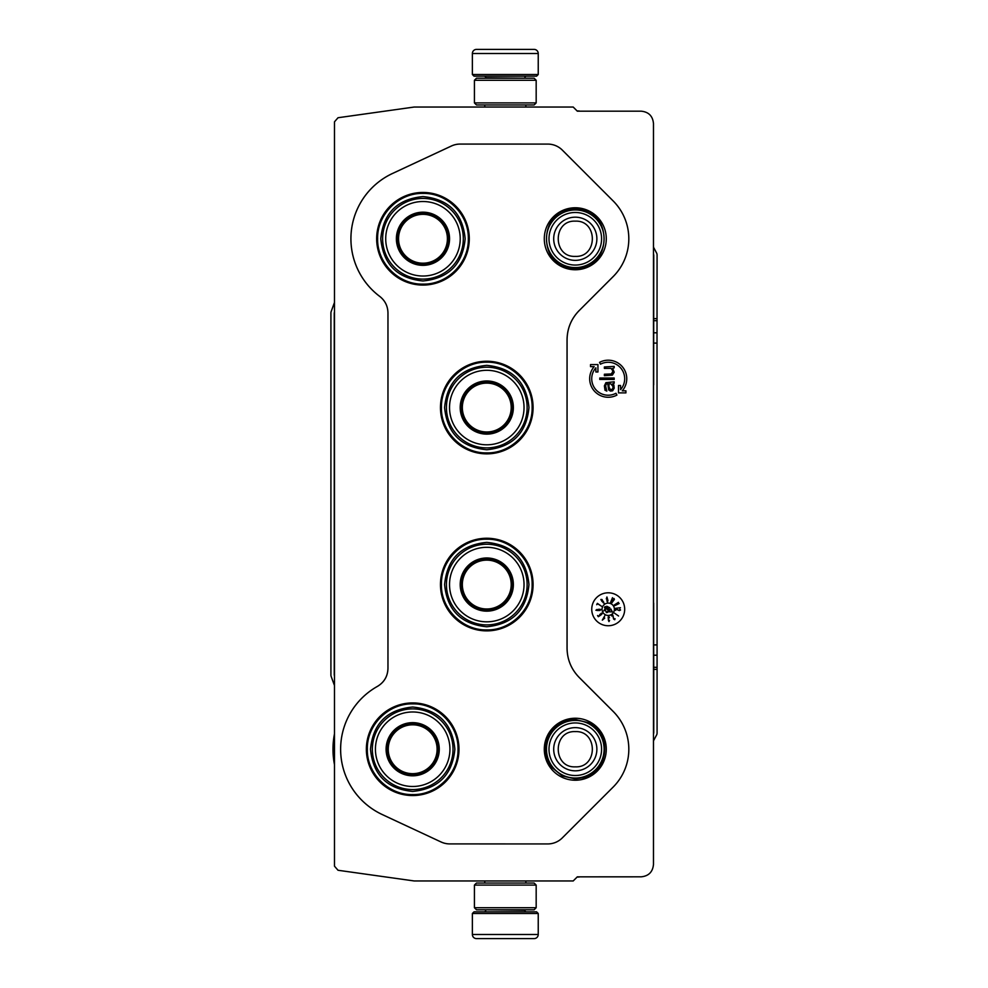 <?xml version="1.0" encoding="UTF-8"?>
<svg xmlns="http://www.w3.org/2000/svg" width="988" height="988" viewBox="0 0 988 988"><rect width="100%" height="100%" fill="white"/><g stroke="black" fill="none" stroke-linecap="round" stroke-linejoin="round"><path stroke-width="1.48" d="M608.225 362.263A16.463 16.463 0 0 1 620.563 389.63L620.563 385.481L618.5 385.481L618.5 392.891L625.91 392.891L625.91 390.828L622.255 390.828A18.525 18.525 0 0 0 599.518 362.374L600.494 364.189A16.463 16.463 0 0 1 608.225 362.263M606.286 238.763A30.999 30.999 0 0 1 575.288 269.761A30.999 30.999 0 0 1 544.289 238.763A30.999 30.999 0 0 1 575.288 207.764A30.999 30.999 0 0 1 606.286 238.763M606.286 749.237A30.999 30.999 0 0 1 575.288 780.236A30.999 30.999 0 0 1 544.289 749.237A30.999 30.999 0 0 1 575.288 718.239A30.999 30.999 0 0 1 606.286 749.237M412.675 702.925A46.313 46.313 0 0 1 458.988 749.237A46.313 46.313 0 0 1 412.675 795.55A46.313 46.313 0 0 1 366.363 749.237A46.313 46.313 0 0 1 412.675 702.925M486.775 538.25A46.313 46.313 0 0 1 533.088 584.563A46.313 46.313 0 0 1 486.775 630.875A46.313 46.313 0 0 1 440.463 584.563A46.313 46.313 0 0 1 486.775 538.25M486.775 361.238A46.313 46.313 0 0 1 533.088 407.55A46.313 46.313 0 0 1 486.775 453.863A46.313 46.313 0 0 1 440.463 407.55A46.313 46.313 0 0 1 486.775 361.238M422.975 285.075A46.313 46.313 0 0 0 469.288 238.763A46.313 46.313 0 0 0 422.975 192.45A46.313 46.313 0 0 0 376.663 238.763A46.313 46.313 0 0 0 422.975 285.075M441.117 842.011L382.233 814.52A72.038 72.038 0 0 1 377.453 686.388C384.209 682.3 387.716 676.311 387.975 668.431L387.951 312.875C387.815 306.082 385.073 300.599 379.75 296.4A72.038 72.038 0 0 1 392.52 173.48L451.417 145.989A20.575 20.575 0 0 1 460.112 144.063L547.76 144.087A20.575 20.575 0 0 1 562.32 150.09L613.128 200.922A53.537 53.537 0 0 1 613.14 276.628L579.129 310.64C571.262 318.741 567.236 328.448 567.075 339.736L567.05 648.264C567.236 659.552 571.262 669.259 579.129 677.36L613.14 711.372A53.537 53.537 0 0 1 613.14 787.09L562.32 837.886A20.575 20.575 0 0 1 547.772 843.937L449.824 843.913A20.575 20.575 0 0 1 441.117 842.011L382.22 814.544A72.062 72.062 0 0 1 377.441 686.376C384.184 682.288 387.691 676.298 387.951 668.419L387.975 312.863C387.802 306.095 385.048 300.611 379.725 296.412A72.062 72.062 0 0 1 392.52 173.456L451.417 146.014A20.575 20.575 0 0 1 460.112 144.087L547.76 144.087A20.575 20.575 0 0 1 562.32 150.114L613.14 200.91A53.513 53.513 0 0 1 613.128 276.603L579.129 310.64M441.13 841.986A20.575 20.575 0 0 0 449.824 843.913L547.772 843.937A20.575 20.575 0 0 0 562.32 837.886L613.14 787.09A53.513 53.513 0 0 0 613.128 711.397L613.14 711.372M579.104 310.627C571.237 318.729 567.211 328.436 567.05 339.736L567.075 648.264C567.223 659.564 571.237 669.271 579.104 677.373L613.128 711.397M624.688 609.263A16.463 16.463 0 0 0 608.225 592.8A16.463 16.463 0 0 0 591.75 609.263A16.463 16.463 0 0 0 608.225 625.737A16.463 16.463 0 0 0 624.688 609.263M573.201 880.963L577.325 876.838L641.138 876.825C648.634 876.097 652.747 871.984 653.476 864.475L653.476 123.525C652.747 116.016 648.634 111.903 641.138 111.175L577.325 111.175L573.201 107.037L414.182 107.037L338.032 117.733L334.487 121.808L334.487 866.192L338.032 870.267L414.182 880.963L573.201 880.963M597.938 371.994L597.938 364.584L590.528 364.584L590.528 366.634L594.183 366.634A18.525 18.525 0 0 0 616.92 395.089L615.956 393.273A16.463 16.463 0 0 1 595.875 367.832L595.875 371.994L597.938 371.994M614.19 383.233L614.19 381.788L605.916 382.652L604.384 385.851L604.989 390.211L606.83 391.087L605.607 385.851L606.212 384.11L607.756 383.813L608.67 389.927L610.51 391.087L612.659 390.791L614.19 388.173L613.881 384.987L612.659 383.813L614.19 383.233M614.19 379.454L614.19 378.009L599.778 378.009L599.778 379.454L614.19 379.454M614.19 367.832L614.19 366.387L604.384 366.968L604.384 368.413L611.127 368.413L612.968 371.031L611.424 373.933L604.384 374.23L604.384 375.687L612.35 375.107L614.19 372.192L612.659 368.413L614.19 367.832M614.4 609.263A6.175 6.175 0 0 0 608.225 603.088A6.175 6.175 0 0 0 602.05 609.263A6.175 6.175 0 0 0 608.225 615.438A6.175 6.175 0 0 0 614.4 609.263M614.511 613.178L618.574 616.006L614.511 613.178M613.573 618.389L612.844 615.104L611.584 615.907L612.844 615.734L613.634 619.093L614.771 619.735L615.03 618.698L614.301 619.291L613.573 618.389M608.176 617.006L608.979 621.588L609.571 620.402L608.485 620.785L608.213 617.636L609.46 617.772L608.991 616.747L608.176 617.006M602.322 620.131L604.705 618.142L604.1 617.142L604.755 615.82L602.322 620.131M600.605 615.191L599.778 614.511L601.359 613.462L601.396 614.672L602.137 613.684L601.396 613.14L598.654 616.24L597.555 615.536L598.333 616.697L600.605 615.191M598.889 609.213L597.765 609.707L598.246 610.535L596.554 610.374L597.011 609.435L595.912 610.251L600.037 610.485L600.704 609.485L598.889 609.213M601.47 606.2L597.345 603.359L596.715 604.705L597.715 603.804L601.47 606.2M601.964 601.396L604.001 603.174L601.951 599.469L600.852 599.481L601.964 601.396M606.817 600.803L607.484 601.89L607.941 600.469L606.928 596.987L606.311 598.851L607.731 600.383L607.459 601.371L606.817 600.803M610.646 602.26L612.498 597.678L610.646 602.26M612.931 599.432L611.844 602.804L614.4 599.42L613.993 598.469L612.931 599.432M614.277 604.989L618.451 602.347L614.277 604.989M614.709 605.693L619.155 603.52L614.709 605.693M615.573 608.336L620.476 607.706L615.573 608.336M618.747 610.226L615.66 608.904L615.586 610.386L616.166 609.263L619.365 610.584L620.55 610.028L619.846 609.213L619.908 610.164L618.747 610.226M610.819 383.813L612.968 386.432L612.968 388.173L611.733 389.63L610.201 389.334L608.979 387.012L608.979 383.813L610.819 383.813M606.237 611.905L604.928 609.077L603.767 610.905L605.039 609.72L606.422 612.597L607.719 612.35L607.818 611.066L607.151 612.276L606.237 611.905M609.806 607.768L606.731 606.237L609.806 607.768M610.288 609.855L605.076 606.533L604.421 607.571L609.621 610.893L609.065 611.782L612.387 611.918L610.843 608.966L610.288 609.855M602.927 619.488L603.816 617.698L604.446 618.019L602.927 619.488M599.012 609.411L600.309 609.979L598.555 610.349L599.012 609.411M603.335 602.878L602.618 601.322L603.606 601.914L603.335 602.878M601.593 599.605L602.248 601.075L601.593 599.605M607.521 598.926L606.694 599.333L606.743 597.53L607.521 598.926M613.116 599.543L614.005 598.95L613.968 600.025L612.103 602.347L613.116 599.543M486.775 452.899C462.545 453.517 440.809 431.781 441.426 407.55C440.809 383.319 462.545 361.583 486.775 362.201C511.006 361.583 532.754 383.319 532.124 407.55C532.754 431.781 511.006 453.517 486.775 452.899M367.338 749.237C366.709 725.007 388.445 703.271 412.675 703.888C436.906 703.271 458.642 725.007 458.024 749.237C458.642 773.468 436.906 795.204 412.675 794.574C388.445 795.204 366.709 773.468 367.338 749.237M377.626 238.763C376.996 214.532 398.732 192.796 422.975 193.413C447.206 192.796 468.942 214.532 468.324 238.763C468.942 262.993 447.206 284.742 422.975 284.112C398.732 284.742 376.996 262.993 377.626 238.763M486.775 629.912C462.545 630.542 440.809 608.793 441.426 584.563C440.809 560.332 462.545 538.596 486.775 539.213C511.006 538.596 532.754 560.332 532.124 584.563C532.754 608.793 511.006 630.542 486.775 629.912M538.238 74.508L536.595 76.162L474.018 76.162L472.375 74.508L538.238 74.508L538.238 53.513A4.113 4.113 -137.2 0 0 534.125 49.4L522.825 49.4M525.851 107.037L525.851 104.975M484.762 107.037L484.762 104.975M485.75 78.213L485.75 77.805A1.643 1.643 137.9 0 0 484.108 76.162M524.863 78.213L485.75 77.805M526.505 76.162A1.643 1.643 -137.9 0 0 524.863 77.805M472.375 74.508L472.375 53.513L538.238 53.513M521.306 49.4L476.488 49.4A4.113 4.113 137.2 0 0 472.375 53.513M476.488 49.4L534.125 49.4M472.375 913.492L474.018 911.838L536.595 911.838L538.238 913.492L472.375 913.492L472.375 934.487A4.113 4.113 42.8 0 0 476.488 938.6L487.776 938.6M484.762 880.963L484.762 883.025M525.851 880.963L525.851 883.025M524.863 909.787L524.863 910.195A1.643 1.643 -42.1 0 0 526.505 911.838M485.75 909.787L524.863 910.195M484.108 911.838A1.643 1.643 42.1 0 0 485.75 910.195M538.238 913.492L538.238 934.487L472.375 934.487M522.825 938.6L534.125 938.6A4.113 4.113 -42.8 0 0 538.238 934.487M534.125 938.6L476.488 938.6M489.295 938.6L490.9 938.6M519.713 938.6L521.306 938.6M474.425 102.913L476.488 104.975L534.125 104.975L536.175 102.913L474.425 102.913L474.425 80.275L476.488 78.213L534.125 78.213L536.175 80.275L474.425 80.275M536.175 80.275L536.175 102.913M536.175 885.087L534.125 883.025L476.488 883.025L474.425 885.087L536.175 885.087L536.175 907.725L534.125 909.787L476.488 909.787L474.425 907.725L536.175 907.725M474.425 907.725L474.425 885.087M575.288 720.413A28.813 28.813 0 0 1 604.1 749.237A28.813 28.813 0 0 1 575.288 778.05A28.813 28.813 0 0 1 546.475 749.237A28.813 28.813 0 0 1 575.288 720.413M575.288 722.944A26.293 26.293 0 0 1 601.581 749.237A26.293 26.293 0 0 1 575.288 775.518A26.293 26.293 0 0 1 548.995 749.237A26.293 26.293 0 0 1 575.288 722.944M575.288 209.95A28.813 28.813 0 0 1 604.1 238.763A28.813 28.813 0 0 1 575.288 267.587A28.813 28.813 0 0 1 546.475 238.763A28.813 28.813 0 0 1 575.288 209.95M575.288 212.482A26.293 26.293 0 0 1 601.581 238.763A26.293 26.293 0 0 1 575.288 265.056A26.293 26.293 0 0 1 548.995 238.763A26.293 26.293 0 0 1 575.288 212.482M653.476 254.99A2.062 2.062 -104 0 1 653.513 255.336L653.513 732.664A2.062 2.062 -76 0 1 653.476 733.01M334.487 675.113A2.062 2.062 80 0 1 334.45 674.767L334.24 313.196L334.24 674.804A2.062 2.062 0 0 0 334.364 675.508L334.487 675.841M653.513 255.336L653.76 255.275A2.062 2.062 0 0 0 653.525 254.299L653.476 254.225M334.487 312.159L334.364 312.492A2.062 2.062 0 0 0 334.24 313.196M653.476 733.775L653.525 733.701A2.062 2.062 0 0 0 653.76 732.726L653.513 732.664M653.76 255.275L653.698 332.795L657.02 332.795L657.082 667.308L657.082 669.358L653.76 669.358L653.76 732.726M653.76 669.358L653.673 644.917L656.995 644.917M653.698 332.795L653.673 384.912M653.673 603.088L653.673 644.917M657.02 332.795L657.082 254.953A4.113 4.113 0 0 0 656.6 253.027L653.476 247.148M577.116 110.952L578.486 110.952A4.113 4.113 0 0 1 579.82 111.175M334.487 685.561L331.165 676.447A4.113 4.113 0 0 1 330.918 675.039L330.918 312.961A4.113 4.113 0 0 1 331.165 311.553L334.487 302.439M334.487 764.663A79.707 79.707 0 0 1 334.487 733.8M579.82 876.825A4.113 4.113 0 0 1 578.486 877.048L577.116 877.048M657.082 669.358L657.082 733.047A4.113 4.113 0 0 1 656.6 734.973L653.476 740.852M422.975 264.908A26.145 26.145 0 0 1 396.83 238.763A26.145 26.145 0 0 1 422.975 212.63A26.145 26.145 0 0 1 449.108 238.763A26.145 26.145 0 0 1 422.975 264.908M422.975 265.352A26.577 26.577 0 0 0 449.552 238.763A26.577 26.577 0 0 0 422.975 212.185A26.577 26.577 0 0 0 396.386 238.763A26.577 26.577 0 0 0 422.975 265.352M422.975 201.515A37.248 37.248 0 0 0 385.715 238.763A37.248 37.248 0 0 0 422.975 276.023A37.248 37.248 0 0 0 460.223 238.763A37.248 37.248 0 0 0 422.975 201.515M422.975 279.11A40.347 40.347 0 0 0 463.31 238.763A40.347 40.347 0 0 0 422.975 198.427A40.347 40.347 0 0 0 382.628 238.763A40.347 40.347 0 0 0 422.975 279.11M380.775 238.763C383.282 213.136 397.337 199.07 422.975 196.575C448.601 199.07 462.668 213.136 465.163 238.763C462.668 264.389 448.601 278.455 422.975 280.963C397.337 278.455 383.282 264.389 380.775 238.763M398.547 238.763A24.428 24.428 0 0 0 422.975 263.191A24.428 24.428 0 0 0 447.403 238.763A24.428 24.428 0 0 0 422.975 214.334A24.428 24.428 0 0 0 398.547 238.763M397.448 238.763A25.527 25.527 0 0 1 422.975 213.247A25.527 25.527 0 0 1 448.49 238.763A25.527 25.527 0 0 1 422.975 264.29A25.527 25.527 0 0 1 397.448 238.763M486.775 433.695A26.145 26.145 0 0 1 460.643 407.55A26.145 26.145 0 0 1 486.775 381.405A26.145 26.145 0 0 1 512.92 407.55A26.145 26.145 0 0 1 486.775 433.695M486.775 434.127A26.577 26.577 0 0 0 513.365 407.55A26.577 26.577 0 0 0 486.775 380.973A26.577 26.577 0 0 0 460.198 407.55A26.577 26.577 0 0 0 486.775 434.127M486.775 370.302A37.248 37.248 0 0 0 449.528 407.55A37.248 37.248 0 0 0 486.775 444.798A37.248 37.248 0 0 0 524.035 407.55A37.248 37.248 0 0 0 486.775 370.302M486.775 447.897A40.347 40.347 0 0 0 527.123 407.55A40.347 40.347 0 0 0 486.775 367.203A40.347 40.347 0 0 0 446.44 407.55A40.347 40.347 0 0 0 486.775 447.897M444.588 407.55C447.082 381.924 461.149 367.857 486.775 365.35C512.402 367.857 526.468 381.924 528.975 407.55C526.468 433.176 512.402 447.243 486.775 449.75C461.149 447.243 447.082 433.176 444.588 407.55M462.347 407.55A24.428 24.428 0 0 0 486.775 431.978A24.428 24.428 0 0 0 511.204 407.55A24.428 24.428 0 0 0 486.775 383.122A24.428 24.428 0 0 0 462.347 407.55M461.26 407.55A25.527 25.527 0 0 1 486.775 382.023A25.527 25.527 0 0 1 512.303 407.55A25.527 25.527 0 0 1 486.775 433.077A25.527 25.527 0 0 1 461.26 407.55M486.775 610.708A26.145 26.145 0 0 1 460.643 584.563A26.145 26.145 0 0 1 486.775 558.43A26.145 26.145 0 0 1 512.92 584.563A26.145 26.145 0 0 1 486.775 610.708M486.775 611.152A26.577 26.577 0 0 0 513.365 584.563A26.577 26.577 0 0 0 486.775 557.985A26.577 26.577 0 0 0 460.198 584.563A26.577 26.577 0 0 0 486.775 611.152M486.775 547.315A37.248 37.248 0 0 0 449.528 584.563A37.248 37.248 0 0 0 486.775 621.823A37.248 37.248 0 0 0 524.035 584.563A37.248 37.248 0 0 0 486.775 547.315M486.775 624.91A40.347 40.347 0 0 0 527.123 584.563A40.347 40.347 0 0 0 486.775 544.227A40.347 40.347 0 0 0 446.44 584.563A40.347 40.347 0 0 0 486.775 624.91M444.588 584.563C447.082 558.936 461.149 544.87 486.775 542.375C512.402 544.87 526.468 558.936 528.975 584.563C526.468 610.189 512.402 624.255 486.775 626.763C461.149 624.255 447.082 610.189 444.588 584.563M462.347 584.563A24.428 24.428 0 0 0 486.775 608.991A24.428 24.428 0 0 0 511.204 584.563A24.428 24.428 0 0 0 486.775 560.134A24.428 24.428 0 0 0 462.347 584.563M461.26 584.563A25.527 25.527 0 0 1 486.775 559.047A25.527 25.527 0 0 1 512.303 584.563A25.527 25.527 0 0 1 486.775 610.09A25.527 25.527 0 0 1 461.26 584.563M412.675 775.37A26.145 26.145 0 0 1 386.543 749.237A26.145 26.145 0 0 1 412.675 723.093A26.145 26.145 0 0 1 438.82 749.237A26.145 26.145 0 0 1 412.675 775.37M412.675 775.815A26.577 26.577 0 0 0 439.265 749.237A26.577 26.577 0 0 0 412.675 722.648A26.577 26.577 0 0 0 386.098 749.237A26.577 26.577 0 0 0 412.675 775.815M412.675 711.978A37.248 37.248 0 0 0 375.428 749.237A37.248 37.248 0 0 0 412.675 786.485A37.248 37.248 0 0 0 449.935 749.237A37.248 37.248 0 0 0 412.675 711.978M412.675 789.573A40.347 40.347 0 0 0 453.023 749.237A40.347 40.347 0 0 0 412.675 708.89A40.347 40.347 0 0 0 372.34 749.237A40.347 40.347 0 0 0 412.675 789.573M370.488 749.237C372.982 723.611 387.049 709.545 412.675 707.038C438.302 709.545 452.368 723.611 454.875 749.237C452.368 774.864 438.302 788.93 412.675 791.425C387.049 788.93 372.982 774.864 370.488 749.237M388.247 749.237A24.428 24.428 0 0 0 412.675 773.666A24.428 24.428 0 0 0 437.104 749.237A24.428 24.428 0 0 0 412.675 724.809A24.428 24.428 0 0 0 388.247 749.237M387.16 749.237A25.527 25.527 0 0 1 412.675 723.71A25.527 25.527 0 0 1 438.203 749.237A25.527 25.527 0 0 1 412.675 774.753A25.527 25.527 0 0 1 387.16 749.237M575.288 770.825A21.588 21.588 -90 0 0 596.876 749.237A21.588 21.588 -90 0 0 575.288 727.637A21.588 21.588 90 0 0 553.7 749.237A21.588 21.588 90 0 0 575.288 770.825M575.288 766.849C598.012 767.948 598.012 730.515 575.288 731.614C552.564 730.515 552.564 767.948 575.288 766.849M575.288 260.363A21.588 21.588 -90 0 0 596.876 238.763A21.588 21.588 -90 0 0 575.288 217.175A21.588 21.588 90 0 0 553.7 238.763A21.588 21.588 90 0 0 575.288 260.363M575.288 256.386C598.012 257.485 598.012 220.052 575.288 221.151C552.564 220.052 552.564 257.485 575.288 256.386M657.082 318.642L653.76 318.642M657.082 667.308L653.76 667.308M653.698 655.205L657.02 655.205M653.673 343.083L656.995 343.083M657.082 320.692L653.76 320.692M575.288 268.464C613.597 270.304 613.61 207.233 575.288 209.061C536.966 207.233 536.966 270.304 575.288 268.464M575.288 778.939L584.464 777.482C609.077 770.899 612.054 733.121 588.774 722.771L575.288 719.536C566.235 719.709 558.714 723.179 552.7 729.947C543.573 742.235 543.277 754.733 551.823 767.441L562.221 775.901L575.288 778.939"/></g></svg>

